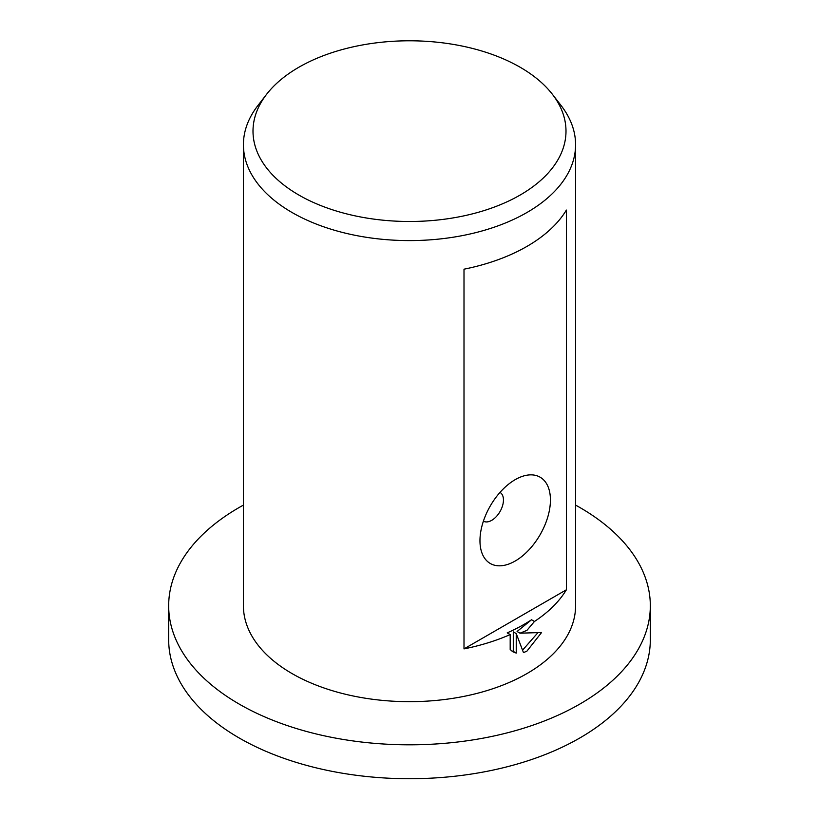 <?xml version="1.0" encoding="UTF-8"?>
<svg xmlns="http://www.w3.org/2000/svg" width="819" height="819" viewBox="0 0 819 819"><rect width="100%" height="100%" fill="white"/><g stroke="black" fill="none" stroke-linecap="round" stroke-linejoin="round"><path stroke-width="1.23" d="M575.583 505.098A240.827 139.035 180 0 1 650.327 605.773A240.827 139.035 180 0 1 579.791 704.094A240.827 139.035 180 0 1 317.342 734.234A240.827 139.035 180 0 1 168.673 605.773A240.827 139.035 180 0 1 239.209 507.463A240.827 139.035 180 0 1 243.417 505.098M650.327 605.773L650.327 639.68A240.827 139.035 180 0 1 579.791 738.001A240.827 139.035 180 0 1 317.342 768.14A240.827 139.035 180 0 1 168.673 639.68L168.673 605.773M520.157 195.035A156.501 90.356 180 0 1 320.751 205.559A156.501 90.356 180 0 1 266.636 94.257A156.501 90.356 180 0 1 298.843 67.25A156.501 90.356 180 0 1 552.364 94.257A156.501 90.356 180 0 1 520.157 195.035M552.364 94.257L561.117 105.559A166.083 95.884 180 0 1 575.583 144.707A166.083 95.884 180 0 1 526.945 212.51A166.083 95.884 180 0 1 345.946 233.292A166.083 95.884 180 0 1 243.417 144.707A166.083 95.884 180 0 1 257.883 105.559L266.636 94.257M483.405 521.16L483.405 521.16A16.605 9.593 120 0 0 491.707 520.341A16.605 9.593 120 0 0 502.559 505.712A16.605 9.593 120 0 0 500.01 492.403A16.605 9.593 120 0 0 500.01 492.393M515.192 561.025A49.826 28.767 -60 0 1 479.965 540.683A49.826 28.767 -60 0 1 515.192 479.658L515.192 479.658A49.826 28.767 -60 0 1 550.429 499.999A49.826 28.767 -60 0 1 515.192 561.025M526.945 630.354L520.014 633.189L541.584 632.503L526.945 651.115L523.484 652.63L516.236 633.578L516.236 653.091L513.001 651.842L510.186 649.528L510.186 634.571A166.083 95.884 180 0 1 464.004 648.894L464.004 269.185A166.083 95.884 0 0 0 526.945 246.406A166.083 95.884 0 0 0 566.39 210.073L566.39 589.782A166.083 95.884 180 0 1 534.469 621.467L526.945 630.354M575.583 144.707L575.583 605.773A166.083 95.884 180 0 1 526.945 673.587A166.083 95.884 180 0 1 345.946 694.369A166.083 95.884 180 0 1 243.417 605.773L243.417 144.707M510.186 634.571L507.217 632.862A161.937 93.489 0 0 0 531.531 619.768L534.469 621.467M511.599 650.87L513.288 651.392L513.288 631.879L516.236 633.578M522.563 650.153L537.786 632.831M520.014 633.189L517.076 631.49L531.531 619.768M513.288 651.392L516.236 653.091M566.39 589.782L464.004 648.894"/></g></svg>
